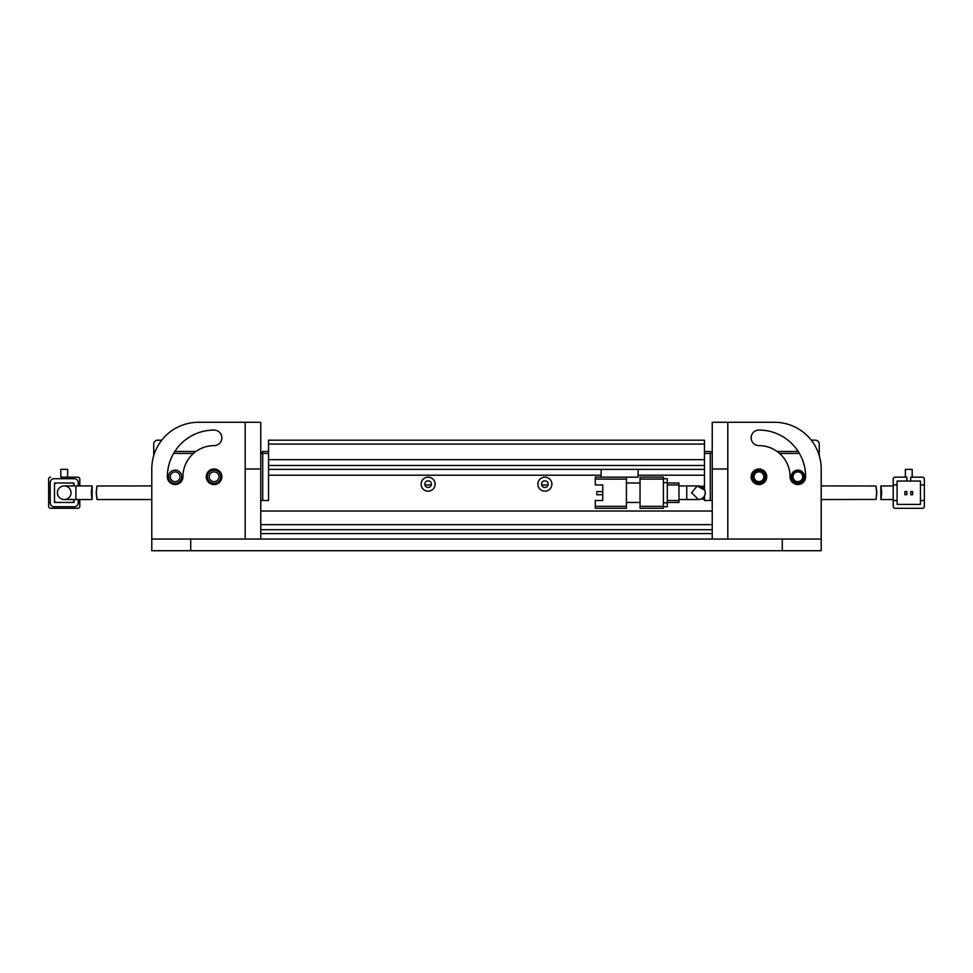 <?xml version="1.0" encoding="UTF-8"?>
<svg xmlns="http://www.w3.org/2000/svg" width="973" height="973" viewBox="0 0 973 973"><rect width="100%" height="100%" fill="white"/><g stroke="black" fill="none" stroke-linecap="round" stroke-linejoin="round"><path stroke-width="1.46" d="M161.725 440.185L157.626 440.185A3.892 3.892 0 0 0 153.734 444.077L153.734 455.644M220.676 476.77A6.616 6.616 0 0 1 214.06 483.386A6.616 6.616 0 0 1 207.444 476.77A6.616 6.616 0 0 1 214.06 470.154A6.616 6.616 0 0 1 220.676 476.77M209.195 476.77A4.865 4.865 0 0 0 214.06 481.635A4.865 4.865 0 0 0 218.925 476.77A4.865 4.865 0 0 0 214.06 471.905A4.865 4.865 0 0 0 209.195 476.77M181.756 476.77A6.616 6.616 0 0 1 175.14 483.386A6.616 6.616 0 0 1 168.524 476.77A6.616 6.616 0 0 1 175.14 470.154A6.616 6.616 0 0 1 181.756 476.77M170.275 476.77A4.865 4.865 0 0 0 175.14 481.635A4.865 4.865 0 0 0 180.005 476.77A4.865 4.865 0 0 0 175.14 471.905A4.865 4.865 0 0 0 170.275 476.77M193.469 453.418L173.608 453.418M154.78 452.518L153.734 453.418M195.914 451.472L174.799 451.472M71.029 492.727A6.811 6.811 0 0 0 64.218 485.916A6.811 6.811 0 0 0 57.407 492.727A6.811 6.811 0 0 0 64.218 499.538A6.811 6.811 0 0 0 71.029 492.727M75.894 499.538L92.143 499.538L92.143 485.916L75.894 485.916L75.894 499.538L64.218 499.538A6.811 6.811 0 0 1 57.407 492.727A6.811 6.811 0 0 1 64.218 485.916A6.811 6.811 0 0 0 57.407 492.727M91.28 492.727C92.216 483.934 92.24 483.934 91.365 492.727C92.24 501.521 92.216 501.521 91.28 492.727M50.596 508.295L77.84 508.295L50.596 508.295A1.946 1.946 0 0 1 48.65 506.349L48.65 479.105L48.65 506.349M73.948 499.538L73.948 502.457L54.488 502.457L54.488 482.997L73.948 482.997L73.948 485.916M60.812 477.159L77.84 477.159L67.624 477.159L67.624 469.375L60.812 469.375L60.812 477.159M79.786 506.349L79.786 499.538L79.786 506.349A1.946 1.946 0 0 1 77.84 508.295M79.786 485.916L79.786 479.105L79.786 485.916M48.65 479.105A1.946 1.946 0 0 1 50.596 477.159M77.84 477.159A1.946 1.946 0 0 1 79.786 479.105M78.229 499.538L78.229 502.846A3.892 3.892 0 0 1 74.337 506.738L54.099 506.738A3.892 3.892 0 0 1 50.207 502.846L50.207 482.608A3.892 3.892 0 0 1 54.099 478.716L74.337 478.716A3.892 3.892 0 0 1 78.229 482.608L78.229 485.916M72.002 482.997A1.946 1.946 0 0 1 73.948 484.943M54.488 484.943A1.946 1.946 0 0 1 56.434 482.997M56.434 502.457A1.946 1.946 0 0 1 54.488 500.511M73.948 500.511A1.946 1.946 0 0 1 72.002 502.457M97.118 486.001L151.788 485.916L151.788 468.986L151.788 550.718L782.292 550.718L782.292 539.042L821.212 539.042L821.212 550.718L782.292 550.718M96.351 492.727C97.203 483.934 97.154 483.934 96.205 492.727C97.154 501.521 97.203 501.521 96.351 492.727M97.105 499.538L151.788 499.538L151.788 539.042L190.708 539.042L190.708 550.718M190.708 539.042L782.292 539.042M537.874 484.165A7.006 7.006 0 0 0 544.88 491.17A7.006 7.006 0 0 0 551.886 484.165A7.006 7.006 0 0 0 544.88 477.159A7.006 7.006 0 0 0 537.874 484.165M541.572 484.165A3.308 3.308 0 0 0 544.88 487.473A3.308 3.308 0 0 0 548.188 484.165A3.308 3.308 0 0 0 544.88 480.857A3.308 3.308 0 0 0 541.572 484.165M421.114 484.165A7.006 7.006 0 0 0 428.12 491.17A7.006 7.006 0 0 0 435.126 484.165A7.006 7.006 0 0 0 428.12 477.159A7.006 7.006 0 0 0 421.114 484.165M424.812 484.165A3.308 3.308 0 0 0 428.12 487.473A3.308 3.308 0 0 0 431.428 484.165A3.308 3.308 0 0 0 428.12 480.857A3.308 3.308 0 0 0 424.812 484.165M268.548 451.472L262.71 451.472L260.764 453.418L262.71 453.418L262.71 500.511L268.548 500.511L260.764 500.511M712.236 500.511L704.452 500.511L704.452 495.889M712.236 453.418L711.263 452.445L710.29 453.418L710.29 500.511L704.452 500.511L704.452 499.149L700.694 499.149M700.694 486.305L704.452 486.305L704.452 475.213L638.093 475.213M262.71 451.472L262.71 453.418L268.548 453.418L268.548 500.511L268.548 475.213L601.119 475.213M712.236 511.02L260.764 511.02M601.119 477.159L601.119 469.375L268.548 469.375L268.548 465.483L704.452 465.483L704.452 469.375L638.093 469.375L638.093 477.159L595.281 477.159L595.281 479.105L626.417 479.105L626.417 477.159M268.548 444.077L268.548 459.645L704.452 459.645L704.452 440.185L268.548 440.185L268.548 444.077L704.452 444.077M260.764 533.593L712.236 533.593M260.764 524.642L712.236 524.642M704.452 451.472L710.29 451.472L711.263 452.445M704.452 489.565L704.452 453.418L710.29 453.418M424.909 484.943L431.331 484.943M541.669 484.943L548.091 484.943M686.743 485.916L686.743 499.538L698.419 499.538A6.811 6.811 0 0 0 705.23 492.727A6.811 6.811 0 0 0 698.419 485.916L678.959 485.916M595.281 508.295L626.417 508.295L626.417 506.349L595.281 506.349L595.281 508.295M626.417 479.105L626.417 506.349M602.749 500.511L602.749 484.943L602.749 491.608L596.838 491.608L596.838 494.722L602.749 494.722L602.749 500.511L595.281 500.511L595.281 506.349M640.039 482.997L626.417 482.997M640.039 502.457L626.417 502.457M602.749 484.943L595.281 484.943L595.281 479.105M663.391 479.105L663.391 477.159L640.039 477.159L640.039 479.105L663.391 479.105L663.391 506.349L640.039 506.349L640.039 508.295L663.391 508.295L663.391 506.349M640.039 506.349L640.039 479.105M601.119 469.375L638.093 469.375M663.391 506.738L667.283 506.738L667.283 502.846L663.391 502.846M663.391 482.608L667.283 482.608L667.283 502.846M667.283 482.608L667.283 478.716L663.391 478.716M667.283 502.457L678.959 502.457L678.959 500.511L667.283 500.511M667.283 484.943L678.959 484.943L678.959 500.511M678.959 484.943L678.959 482.997L667.283 482.997M698.419 499.538L691.608 492.727L697.082 486.05L704.707 490.112M811.275 440.185L815.374 440.185A3.892 3.892 0 0 1 819.266 444.077L819.266 453.418L818.536 453.418M804.476 476.77A6.616 6.616 0 0 1 797.86 483.386A6.616 6.616 0 0 1 791.244 476.77A6.616 6.616 0 0 1 797.86 470.154A6.616 6.616 0 0 1 804.476 476.77M792.022 476.77A5.838 5.838 0 0 0 797.86 482.608A5.838 5.838 0 0 0 803.698 476.77A5.838 5.838 0 0 0 797.86 470.932A5.838 5.838 0 0 0 792.022 476.77M765.556 476.77A6.616 6.616 0 0 1 758.94 483.386A6.616 6.616 0 0 1 752.324 476.77A6.616 6.616 0 0 1 758.94 470.154A6.616 6.616 0 0 1 765.556 476.77M753.102 476.77A5.838 5.838 0 0 0 758.94 482.608A5.838 5.838 0 0 0 764.778 476.77A5.838 5.838 0 0 0 758.94 470.932A5.838 5.838 0 0 0 753.102 476.77M792.995 476.77A4.865 4.865 0 0 0 797.86 481.635A4.865 4.865 0 0 0 802.725 476.77A4.865 4.865 0 0 0 797.86 471.905A4.865 4.865 0 0 0 792.995 476.77M754.075 476.77A4.865 4.865 0 0 0 758.94 481.635A4.865 4.865 0 0 0 763.805 476.77A4.865 4.865 0 0 0 758.94 471.905A4.865 4.865 0 0 0 754.075 476.77M799.392 453.418L779.531 453.418M798.201 451.472L777.086 451.472M819.266 455.644L819.266 453.418L818.123 452.275M893.214 485.916L880.833 485.989L880.857 499.538L893.214 499.538M881.72 492.727C880.784 483.934 880.76 483.934 881.635 492.727C880.76 501.521 880.784 501.521 881.72 492.727M893.214 506.349A1.946 1.946 0 0 0 895.16 508.295L922.404 508.295A1.946 1.946 0 0 0 924.35 506.349L924.35 500.511L920.458 500.511L920.458 504.403L897.106 504.403L897.106 500.511L893.214 500.511L893.214 506.349L893.214 479.105A1.946 1.946 0 0 1 895.16 477.159L906.836 477.159L906.836 481.051L897.106 481.051L897.106 484.943L893.214 484.943M924.35 479.105A1.946 1.946 0 0 0 922.404 477.159L910.728 477.159L910.728 481.051L920.458 481.051L920.458 484.943L924.35 484.943L924.35 479.105L924.35 500.511M912.188 477.159L912.188 469.375L905.376 469.375L905.376 477.159L895.16 477.159M895.16 508.295L922.404 508.295M897.106 484.943L897.106 500.511M920.458 500.511L920.458 484.943M906.836 481.051L910.728 481.051M912.674 494.722L912.674 491.608L910.728 491.608L910.728 494.722L912.674 494.722M906.836 494.722L906.836 491.608L904.89 491.608L904.89 494.722L906.836 494.722M876.649 492.727C875.797 483.934 875.846 483.934 876.795 492.727C875.846 501.521 875.797 501.521 876.649 492.727C875.797 483.934 875.846 483.934 876.795 492.727C875.846 501.521 875.797 501.521 876.649 492.727M875.882 486.001L821.212 485.916L821.212 468.986A46.704 46.704 0 0 0 774.508 422.282L712.236 422.282L712.236 468.986L727.804 468.986L727.804 539.042L712.236 539.042L712.236 468.986M821.212 468.986L821.212 539.042L821.212 499.538L875.882 499.453M214.06 484.554A7.784 7.784 0 0 0 221.844 476.77A7.784 7.784 0 0 0 214.06 468.986A7.784 7.784 0 0 0 206.276 476.77A7.784 7.784 0 0 0 214.06 484.554M167.356 476.77A7.784 7.784 0 0 0 175.14 484.554A7.784 7.784 0 0 0 182.924 476.77A31.136 31.136 0 0 1 214.06 445.634A7.784 7.784 0 0 0 221.844 437.85A7.784 7.784 0 0 0 214.06 430.066A46.704 46.704 0 0 0 167.356 476.77M245.196 422.282L245.196 539.042L260.764 539.042L260.764 422.282L198.492 422.282A46.704 46.704 0 0 0 151.788 468.986M758.94 484.554A7.784 7.784 0 0 1 751.156 476.77A7.784 7.784 0 0 1 758.94 468.986A7.784 7.784 0 0 1 766.724 476.77A7.784 7.784 0 0 1 758.94 484.554M805.644 476.77A7.784 7.784 0 0 1 797.86 484.554A7.784 7.784 0 0 1 790.076 476.77A31.136 31.136 0 0 0 758.94 445.634A7.784 7.784 0 0 1 751.156 437.85A7.784 7.784 0 0 1 758.94 430.066A46.704 46.704 0 0 1 805.644 476.77M727.804 468.986L727.804 422.282M712.236 529.701L260.764 529.701M245.196 468.986L260.764 468.986M75.894 485.916L64.218 485.916M686.743 499.538L678.959 499.538"/></g></svg>
